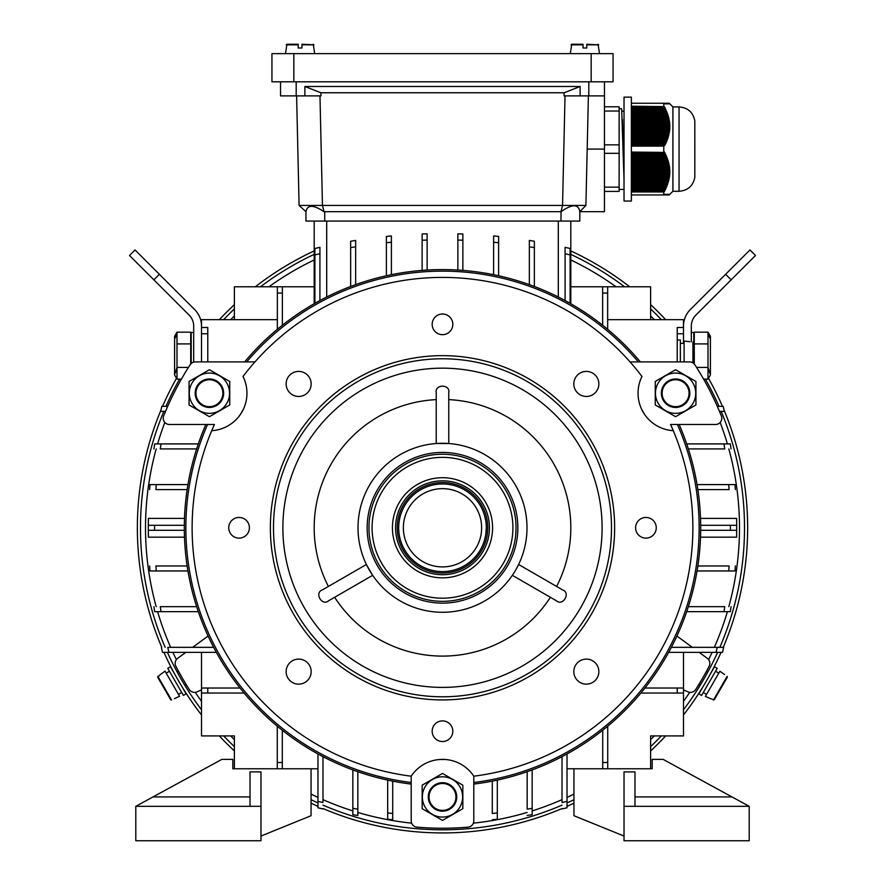 <?xml version="1.0" encoding="UTF-8"?>
<svg xmlns="http://www.w3.org/2000/svg" width="885" height="885" viewBox="0 0 885 885"><rect width="100%" height="100%" fill="white"/><g stroke="black" fill="none" stroke-linecap="round" stroke-linejoin="round"><path stroke-width="1.33" d="M715.534 424.501L670.576 424.501A250.378 250.378 0 0 1 673.286 430.696A37.557 37.557 0 0 1 641.979 376.468A250.378 250.378 0 0 0 243.021 376.468A37.557 37.557 0 0 1 211.714 430.696A250.378 250.378 0 0 0 411.193 776.189A37.557 37.557 0 0 1 473.807 776.189A250.378 250.378 0 0 1 473.796 776.189L473.796 820.904A6.261 6.261 0 0 1 468.065 827.143A6.261 6.261 0 0 0 473.796 820.904L473.796 784.077A258.199 258.199 0 0 0 679.138 424.501L715.534 424.501A6.261 6.261 0 0 0 721.341 415.917A300.446 300.446 0 0 0 694.88 364.775A300.446 300.446 0 0 1 721.341 415.917M190.12 364.775A300.446 300.446 0 0 0 163.659 415.917A300.446 300.446 0 0 1 190.12 364.775A6.261 6.261 0 0 1 195.375 361.91L254.957 361.91M468.065 827.143A300.446 300.446 0 0 1 416.935 827.143A6.261 6.261 0 0 1 411.204 820.904L411.204 784.077A258.199 258.199 0 0 1 205.862 424.501L169.466 424.501A6.261 6.261 0 0 1 163.659 415.917M277.348 293.057L277.348 286.795L282.359 286.795L282.359 293.057L277.348 293.057L277.348 329.308M161.789 406.348L160.683 411.359L165.528 411.359L160.683 411.359L161.789 406.348L167.685 406.348M717.315 406.348L723.211 406.348L724.317 411.359L723.211 406.348M607.652 286.795L607.652 293.057L602.641 293.057L602.641 286.795L650.619 286.795L650.619 319.662M607.652 319.662L683.486 319.662L683.486 343.369M148.315 524.705L148.315 530.912M148.315 524.65L148.315 529.484M148.37 536.122L148.381 536.786L148.37 536.122M184.478 537.173L148.392 537.173L148.315 530.292A553.955 553.955 0 0 1 148.315 525.281L148.392 518.4L184.478 518.4M148.37 519.44L148.359 520.944L148.37 519.44M736.685 524.65L736.685 528.113M700.522 537.173L736.608 537.173L736.685 530.292L730.424 530.292A547.693 547.693 0 0 0 730.424 525.281L736.685 525.325L736.608 518.4L700.522 518.4M736.63 519.44L736.641 520.944L736.63 519.44M736.685 525.281A553.955 553.955 0 0 1 736.685 530.292A553.955 553.955 0 0 0 736.685 525.281L736.608 518.4M736.685 530.912L736.641 534.628L736.685 530.912M736.63 536.122L736.619 536.786L736.63 536.122M207.776 333.745L201.514 333.745L201.514 327.483L201.514 361.91M277.348 319.662L201.514 319.662L201.514 327.483L207.776 327.483L207.776 361.91M260.975 836.059L311.055 815.716L311.055 768.766L317.969 768.766M277.282 762.505L282.293 762.505L282.293 768.766L277.282 768.766L277.282 726.198M602.707 762.505L607.718 762.505L607.718 768.766L602.707 768.766L602.707 730.269M624.025 836.059L573.945 815.716L573.945 768.766L567.031 768.766M234.381 768.766L234.381 735.911L201.514 735.911L201.514 652.345M683.486 688.021L683.486 693.032L677.224 693.032L677.224 688.021L683.486 688.021L683.486 652.345M650.619 768.766L650.619 735.911L683.486 735.911L683.486 693.032M234.381 319.662L234.381 286.795L277.348 286.795M282.359 286.795L314.186 286.795M319.916 253.752A547.693 547.693 0 0 0 314.905 254.924L314.905 248.486L319.916 247.324L314.905 248.486A553.955 553.955 0 0 1 319.916 247.324L319.916 300.546M570.095 254.924A547.693 547.693 0 0 0 565.084 253.752L565.084 247.324L565.084 253.752L565.084 247.324L570.095 248.486L565.084 247.324A553.955 553.955 0 0 1 570.095 248.486L570.095 303.323M602.641 286.795L570.814 286.795M719.472 411.359L724.317 411.359L719.472 411.359M317.969 807.795A553.955 553.955 0 0 0 322.981 808.923A553.955 553.955 0 0 1 317.969 807.795L317.969 801.367A547.693 547.693 0 0 0 322.981 802.507L322.981 756.653M317.969 801.367L317.969 753.965M213.65 647.333L167.774 647.333A547.693 547.693 0 0 0 168.924 652.345L216.338 652.345M168.924 652.345L162.497 652.345A553.955 553.955 0 0 1 161.369 647.333A553.955 553.955 0 0 0 162.497 652.345M149.996 484.593A553.955 553.955 0 0 0 149.631 489.604A553.955 553.955 0 0 1 149.996 484.593L156.28 484.593A547.693 547.693 0 0 0 155.904 489.604L187.144 489.604M156.28 484.593L187.941 484.593M187.941 570.969L156.28 570.969A547.693 547.693 0 0 1 155.904 565.969L187.144 565.969M156.28 570.969L149.996 570.969A553.955 553.955 0 0 1 149.631 565.969A553.955 553.955 0 0 0 149.996 570.969M352.838 814.665A553.955 553.955 0 0 0 357.839 815.461L357.839 809.133L357.839 815.461A553.955 553.955 0 0 1 352.838 814.665L352.838 769.917M352.838 808.326A547.693 547.693 0 0 0 357.839 809.133L357.839 771.709M154.698 443.905A553.955 553.955 0 0 0 153.957 448.916A553.955 553.955 0 0 1 154.698 443.905L161.026 443.905A547.693 547.693 0 0 0 160.273 448.916L196.647 448.916M161.026 443.905L198.306 443.905M198.306 611.657L161.026 611.657A547.693 547.693 0 0 1 160.273 606.656L196.647 606.656M161.026 611.657L154.698 611.657A553.955 553.955 0 0 1 153.957 606.656A553.955 553.955 0 0 0 154.698 611.657M387.696 819.256A553.955 553.955 0 0 0 392.708 819.731L392.708 813.448L392.708 819.731A553.955 553.955 0 0 1 387.696 819.256L387.696 780.094M387.696 812.961A547.693 547.693 0 0 0 392.708 813.448L392.708 781.134M730.302 611.657A553.955 553.955 0 0 0 731.043 606.656A553.955 553.955 0 0 1 730.302 611.657L723.974 611.657A547.693 547.693 0 0 0 724.726 606.656L688.353 606.656M723.974 611.657L686.694 611.657M686.694 443.905L723.974 443.905A547.693 547.693 0 0 1 724.726 448.916L688.353 448.916M723.974 443.905L730.302 443.905A553.955 553.955 0 0 1 731.043 448.916A553.955 553.955 0 0 0 730.302 443.905M697.059 484.593L728.72 484.593A547.693 547.693 0 0 1 729.096 489.604L697.856 489.604M728.72 484.593L735.004 484.593A553.955 553.955 0 0 1 735.369 489.604A553.955 553.955 0 0 0 735.004 484.593M527.161 771.709L527.161 809.133A547.693 547.693 0 0 0 532.162 808.326L532.162 769.917M532.162 808.326L532.162 814.665A553.955 553.955 0 0 1 527.161 815.461A553.955 553.955 0 0 0 532.162 814.665M492.292 781.134L492.292 813.448A547.693 547.693 0 0 0 497.304 812.961L497.304 780.094M497.304 812.961L497.304 819.256A553.955 553.955 0 0 1 492.292 819.731A553.955 553.955 0 0 0 497.304 819.256M735.004 570.969A553.955 553.955 0 0 0 735.369 565.969A553.955 553.955 0 0 1 735.004 570.969L728.72 570.969A547.693 547.693 0 0 0 729.096 565.969L697.856 565.969M728.72 570.969L697.059 570.969M567.031 753.965L567.031 801.367A547.693 547.693 0 0 1 562.019 802.507L562.019 756.653M567.031 801.367L567.031 807.795A553.955 553.955 0 0 1 562.019 808.923A553.955 553.955 0 0 0 567.031 807.795M722.503 652.345A553.955 553.955 0 0 0 723.631 647.333L717.226 647.333L723.631 647.333A553.955 553.955 0 0 1 722.503 652.345L668.662 652.345M716.076 652.345A547.693 547.693 0 0 0 717.226 647.333L671.35 647.333M570.814 221.073L570.814 303.732M350.648 241.262A553.955 553.955 0 0 1 355.648 240.443L355.648 246.782A547.693 547.693 0 0 0 350.648 247.612L350.648 241.262A553.955 553.955 0 0 1 355.648 240.443L355.648 284.627M386.38 236.439A553.955 553.955 0 0 1 391.391 235.952L391.391 242.247A547.693 547.693 0 0 0 386.38 242.733L386.38 236.439A553.955 553.955 0 0 1 391.391 235.952L391.391 274.693M422.123 233.972A553.955 553.955 0 0 1 427.134 233.806L427.134 240.067A547.693 547.693 0 0 0 422.123 240.233L422.123 233.972A553.955 553.955 0 0 1 427.134 233.806L427.134 270.047M462.877 240.233A547.693 547.693 0 0 0 457.866 240.067L457.866 233.806A553.955 553.955 0 0 1 462.877 233.972L462.877 270.39M498.62 242.733A547.693 547.693 0 0 0 493.609 242.247L493.609 235.952A553.955 553.955 0 0 1 498.62 236.439L498.62 275.755M534.352 247.612A547.693 547.693 0 0 0 529.352 246.782L529.352 240.443A553.955 553.955 0 0 1 534.352 241.262L534.352 286.474M314.186 303.732L314.186 221.073M314.905 254.924L314.905 303.323M282.359 293.057L282.359 325.249M607.652 293.057L607.652 329.308M602.641 293.057L602.641 325.249M565.084 253.752L565.084 300.546M350.648 247.612L350.648 286.474M462.877 233.972A553.955 553.955 0 0 0 457.866 233.806L457.866 270.047M422.123 240.233L422.123 270.39M498.62 236.439A553.955 553.955 0 0 0 493.609 235.952L493.609 274.693M386.38 242.733L386.38 275.755M534.352 241.262A553.955 553.955 0 0 0 529.352 240.443L529.352 284.627M201.514 688.021L240.045 688.021M207.776 688.021L207.776 693.032L244.105 693.032M207.776 693.032L201.514 693.032M282.293 762.505L282.293 730.269M154.576 525.281A547.693 547.693 0 0 0 154.576 530.292L148.315 530.292A553.955 553.955 0 0 1 148.315 525.281L184.312 525.281M154.576 530.292L184.312 530.292M730.424 530.292L700.688 530.292M730.424 525.281L700.688 525.281M607.718 762.505L607.718 726.198M677.224 693.032L640.895 693.032M677.224 688.021L644.955 688.021M677.224 361.91L677.224 327.483L683.486 327.483M573.945 768.766L602.707 768.766M607.718 768.766L652.19 768.766L652.19 759.374L663.142 759.374L749.208 806.323L624.025 806.323L624.025 840.75L749.208 840.75L749.208 806.323M634.976 806.323L634.976 771.897L624.025 771.897L624.025 806.323M634.976 796.931L731.995 796.931M311.055 768.766L282.293 768.766M277.282 768.766L232.81 768.766L232.81 759.374L221.858 759.374L153.005 796.931L250.024 796.931M250.024 806.323L250.024 771.897L260.975 771.897L260.975 840.75L135.792 840.75L135.792 806.323L153.005 796.931M135.792 806.323L260.975 806.323M699.161 652.345L707.292 658.307A6.261 6.261 0 0 1 709.139 666.239A300.446 300.446 0 0 1 695.732 689.47A6.261 6.261 0 0 1 687.933 691.838L683.486 689.88M698.785 684.78L706.606 671.228M676.914 636.027L692.336 647.333M201.514 689.88L197.067 691.838A6.261 6.261 0 0 1 189.268 689.47A300.446 300.446 0 0 1 175.861 666.239A6.261 6.261 0 0 1 177.708 658.307L185.839 652.345M178.394 671.228L186.215 684.78M192.664 647.333L208.086 636.027M442.5 566.909A39.117 39.117 0 0 0 476.384 508.222A39.117 39.117 0 0 0 408.616 508.222A39.117 39.117 0 0 0 442.5 566.909M442.5 574.73A46.949 46.949 0 0 0 483.155 504.306A46.949 46.949 0 0 0 401.845 504.306A46.949 46.949 0 0 0 442.5 574.73M442.5 573.049A45.268 45.268 0 0 0 481.705 505.147A45.268 45.268 0 0 0 403.294 505.147A45.268 45.268 0 0 0 442.5 573.049M485.644 520.137L484.493 515.269A43.819 43.819 0 0 0 417.034 492.126A43.819 43.819 0 0 0 417.034 563.435A43.819 43.819 0 0 0 484.493 540.304L485.644 535.425A43.819 43.819 0 0 0 447.611 484.272A43.819 43.819 0 0 0 398.759 525.225A43.819 43.819 0 0 0 442.5 571.599A43.819 43.819 0 0 0 480.444 505.877A43.819 43.819 0 0 0 404.556 505.877A43.819 43.819 0 0 0 442.5 571.599A43.819 43.819 0 0 0 484.493 540.304L485.179 537.704M485.776 534.651L486.319 527.781A43.819 43.819 0 0 1 485.046 538.257M484.493 515.269L485.179 517.858M486.219 524.827L486.319 527.781A43.819 43.819 0 0 0 484.681 515.933M719.837 647.333A302.017 302.017 0 0 0 721.175 411.359M719.029 406.348A302.017 302.017 0 0 0 705.4 379.145M661.349 319.662A302.017 302.017 0 0 0 650.619 308.931M624.544 286.795A302.017 302.017 0 0 0 570.814 254.382M314.186 254.382A302.017 302.017 0 0 0 260.455 286.795M234.381 308.931A302.017 302.017 0 0 0 223.651 319.662M179.6 379.145A302.017 302.017 0 0 0 165.971 406.348M163.825 411.359A302.017 302.017 0 0 0 165.163 647.333M167.376 652.345A302.017 302.017 0 0 0 201.514 709.825M223.651 735.911A302.017 302.017 0 0 0 234.381 746.641M311.055 799.686A302.017 302.017 0 0 0 317.969 802.927M322.981 805.14A302.017 302.017 0 0 0 562.019 805.14M567.031 802.927A302.017 302.017 0 0 0 573.945 799.686M650.619 746.641A302.017 302.017 0 0 0 661.349 735.911M683.486 709.825A302.017 302.017 0 0 0 717.624 652.345M174.201 666.438L177.874 673.341M188.273 690.809L186.801 688.497M186.027 687.258L185.23 685.964M696.727 690.809L700.865 684.182M710.799 666.438L709.538 668.861M708.841 670.166L708.133 671.494M723.244 647.333A305.137 305.137 0 0 0 724.052 410.142M722.437 406.348A305.137 305.137 0 0 0 708.498 378.271M665.653 319.662A305.137 305.137 0 0 0 650.619 304.628M629.689 286.795A305.137 305.137 0 0 0 570.814 250.931M314.186 250.931A305.137 305.137 0 0 0 255.311 286.795M234.381 304.628A305.137 305.137 0 0 0 219.347 319.662M176.502 378.271A305.137 305.137 0 0 0 162.563 406.348M160.948 410.142A305.137 305.137 0 0 0 161.756 647.333M163.935 652.345A305.137 305.137 0 0 0 201.514 714.969M219.347 735.911A305.137 305.137 0 0 0 234.381 750.934M311.055 803.16A305.137 305.137 0 0 0 317.969 806.357M322.981 808.547A305.137 305.137 0 0 0 562.019 808.547M567.031 806.357A305.137 305.137 0 0 0 573.945 803.16M650.619 750.934A305.137 305.137 0 0 0 665.653 735.911M683.486 714.969A305.137 305.137 0 0 0 721.065 652.345M185.684 692.568L186.093 693.22M181.425 685.742C187.83 696.03 187.83 696.03 181.425 685.742L186.115 693.873L183.405 695.444L167.763 668.341L170.473 666.77L175.164 674.901C169.455 664.204 169.455 664.204 175.164 674.901M171.469 667.976L172.166 669.303M172.752 670.432L173.438 671.726M713.62 667.799L713.974 667.113M709.836 674.901C715.545 664.204 715.545 664.204 709.836 674.901L714.527 666.77L717.237 668.341L701.595 695.444L698.885 693.873L703.575 685.742C697.17 696.03 697.17 696.03 703.575 685.742M699.427 692.413L700.234 691.141M700.909 690.068L701.683 688.818M293.842 53.642L271.938 53.642L271.938 81.807L613.062 81.807L613.062 53.642L293.842 53.642L293.842 81.807M583.027 44.25L571.71 44.25L583.027 44.25L583.027 48L583.027 44.25M586.777 44.25L598.714 44.825L586.777 44.825L586.777 48L586.777 44.825M583.027 48L583.027 44.825L583.027 48L586.777 48M298.223 44.25L298.223 44.825L298.223 44.25L286.906 44.25L298.223 44.25L298.223 48L298.223 44.25M301.973 44.825L301.973 48L301.973 44.25L301.973 48L301.973 44.25L313.909 44.825L301.973 44.825L301.973 44.25M298.223 44.825L298.223 48L298.223 44.825L286.286 44.825L286.906 44.25L285.512 53.642M298.223 48L301.973 48M695.732 393.205A20.145 20.145 0 0 0 658.152 383.139A20.145 20.145 0 0 0 670.376 412.664A20.145 20.145 0 0 0 695.732 393.205M689.835 393.205A14.237 14.237 0 0 0 675.587 378.968A14.237 14.237 0 0 0 661.349 393.205A14.237 14.237 0 0 0 675.587 407.443A14.237 14.237 0 0 0 689.835 393.205M675.587 416.702L655.254 404.954L655.254 381.468L675.587 369.72L695.931 381.468L695.931 404.954L675.587 416.702M199.335 375.771A20.145 20.145 0 0 0 209.413 413.35A20.145 20.145 0 0 0 228.861 387.995A20.145 20.145 0 0 0 199.335 375.771M202.289 380.871A14.237 14.237 0 0 0 197.078 400.33A14.237 14.237 0 0 0 216.526 405.54A14.237 14.237 0 0 0 221.737 386.092A14.237 14.237 0 0 0 202.289 380.871M229.746 381.468L229.746 404.954L209.413 416.702L189.069 404.954L189.069 381.468L209.413 369.72L229.746 381.468M432.433 814.377A20.145 20.145 0 0 0 459.946 786.865A20.145 20.145 0 0 0 428.263 782.694A20.145 20.145 0 0 0 432.433 814.377M435.376 809.266A14.237 14.237 0 0 0 454.835 804.056A14.237 14.237 0 0 0 449.624 784.608A14.237 14.237 0 0 0 430.165 789.818A14.237 14.237 0 0 0 435.376 809.266M422.156 785.194L442.5 773.446L462.844 785.194L462.844 808.68L442.5 820.428L422.156 808.68L422.156 785.194M170.728 699.769L157.674 677.158L160.473 674.492L157.674 677.158L170.728 699.769L171.535 700.024L170.728 699.769M174.434 698.674L179.555 696.274L165.041 671.14L160.473 674.492M727.326 677.158L714.272 699.769L710.567 698.674L714.272 699.769L727.326 677.158L727.149 676.328L727.326 677.158M724.527 674.492L719.892 671.25L705.378 696.395L710.567 698.674M703.597 379.145L708 379.145L708 332.163L709.814 338.037M696.561 367.397L708 367.397L709.814 373.271M710.401 336.322L710.401 374.974L710.401 336.322L708 332.163L694.283 332.163L694.283 343.911L708 343.911M694.283 343.911L694.283 363.989M693.807 363.514L693.807 332.517L691.307 332.517M691.307 341.82L691.307 326.145A15.653 15.653 0 0 1 695.887 315.082L731.143 279.826L725.611 274.295L749.949 249.946L755.48 255.488L731.143 279.826M725.611 274.295L690.355 309.54A23.475 23.475 0 0 0 683.486 326.145M193.693 362.142L193.693 326.145A15.653 15.653 0 0 0 189.113 315.082L153.857 279.826L159.388 274.295L135.051 249.946L129.52 255.488L153.857 279.826M159.388 274.295L194.645 309.54A23.475 23.475 0 0 1 201.514 326.145M191.193 363.514L191.193 332.517L193.693 332.517M181.403 379.145L177 379.145L177 332.163L175.186 338.037M188.439 367.397L177 367.397L175.186 373.271M174.599 336.322L174.599 374.974L174.599 336.322L177 332.163L190.718 332.163L190.718 363.989M190.718 343.911L177 343.911M693.497 342.595L693.497 363.259L692.933 341.964L693.497 342.595M689.747 341.687L684.105 341.068L684.105 361.91M680.355 361.91L680.355 340.006L677.224 340.006M516.043 527.781A73.543 73.543 0 0 1 405.728 591.479A73.543 73.543 0 0 1 405.728 464.094A73.543 73.543 0 0 1 516.043 527.781A73.543 73.543 0 0 0 405.728 464.094A73.543 73.543 0 0 0 405.728 591.479A73.543 73.543 0 0 0 516.043 527.781A73.543 73.543 0 0 0 405.728 464.094A73.543 73.543 0 0 0 405.728 591.479A73.543 73.543 0 0 0 516.043 527.781M489.449 527.781A46.949 46.949 0 0 0 419.025 487.126A46.949 46.949 0 0 0 419.025 568.436A46.949 46.949 0 0 0 489.449 527.781M492.58 527.781A50.08 50.08 0 0 1 417.466 571.146A50.08 50.08 0 0 1 417.466 484.416A50.08 50.08 0 0 1 492.58 527.781M512.913 527.781A70.413 70.413 0 0 0 407.288 466.804A70.413 70.413 0 0 0 407.288 588.768A70.413 70.413 0 0 0 512.913 527.781M473.807 776.189A250.378 250.378 0 0 0 673.286 430.696M211.714 430.696A250.378 250.378 0 0 1 214.424 424.501L169.466 424.501M411.204 776.189A250.378 250.378 0 0 1 411.193 776.189L411.204 820.904M640.364 361.91A258.199 258.199 0 0 0 244.636 361.91M556.621 586.445A128.314 128.314 0 0 0 448.761 399.622M436.239 399.622A128.314 128.314 0 0 0 328.379 586.445M573.823 671.626A12.523 12.523 0 0 1 592.607 660.785A12.523 12.523 0 0 1 592.607 682.468A12.523 12.523 0 0 1 573.823 671.626M432.168 731.209A10.332 10.332 0 0 1 446.449 721.673A10.332 10.332 0 0 1 449.801 738.51A10.332 10.332 0 0 1 432.168 731.209M286.132 671.626A12.523 12.523 0 0 1 304.916 660.785A12.523 12.523 0 0 1 304.916 682.468A12.523 12.523 0 0 1 286.132 671.626M635.596 527.781A10.332 10.332 0 0 1 653.23 520.48A10.332 10.332 0 0 1 649.878 537.328A10.332 10.332 0 0 1 635.596 527.781M573.823 383.935A12.523 12.523 0 0 1 592.607 373.094A12.523 12.523 0 0 1 592.607 394.776A12.523 12.523 0 0 1 573.823 383.935M432.168 324.352A10.332 10.332 0 0 1 451.45 319.186A10.332 10.332 0 0 1 445.177 334.331A10.332 10.332 0 0 1 432.168 324.352M228.739 527.781A10.332 10.332 0 0 1 241.749 517.802A10.332 10.332 0 0 1 248.021 532.947A10.332 10.332 0 0 1 228.739 527.781M286.132 383.935A12.523 12.523 0 0 1 304.916 373.094A12.523 12.523 0 0 1 304.916 394.776A12.523 12.523 0 0 1 286.132 383.935M614.633 527.781A172.132 172.132 0 0 0 356.434 378.714A172.132 172.132 0 0 0 356.434 676.859A172.132 172.132 0 0 0 614.633 527.781M611.502 527.781A169.002 169.002 0 0 0 357.994 381.424A169.002 169.002 0 0 0 357.994 674.149A169.002 169.002 0 0 0 611.502 527.781M602.11 527.781A159.61 159.61 0 0 0 362.695 389.555A159.61 159.61 0 0 0 362.695 666.018A159.61 159.61 0 0 0 602.11 527.781M328.612 600.771C321.985 606.557 314.009 592.784 322.35 589.93L366.39 564.497L372.651 575.339L328.612 600.771M334.641 597.286A128.314 128.314 0 0 0 550.359 597.286M518.19 565.36L518.61 564.497L562.65 589.93C570.969 592.762 563.037 606.568 556.388 600.771L512.349 575.339L513.112 574.199M436.239 392.652C434.535 384.035 450.454 384.001 448.761 392.652L448.761 443.518L436.239 443.518L436.239 392.652M527.006 527.781A84.506 84.506 0 0 0 400.252 454.602A84.506 84.506 0 0 0 400.252 600.959A84.506 84.506 0 0 0 527.006 527.781M517.858 527.781A75.358 75.358 0 0 0 404.821 462.523A75.358 75.358 0 0 0 404.821 593.038A75.358 75.358 0 0 0 517.858 527.781M694.88 364.775A6.261 6.261 0 0 0 689.625 361.91L630.043 361.91M644.534 414.324A231.715 231.715 0 0 0 641.78 409.545L644.534 414.324M243.22 409.545A231.715 231.715 0 0 0 240.466 414.324M445.255 759.485A231.715 231.715 0 0 1 439.745 759.485L445.255 759.485M241.14 413.295L242.645 410.684M587.175 149.089L604.455 149.089L604.455 95.89L588.813 95.89L588.813 81.807M604.455 149.089L604.455 211.692L579.797 211.692L585.903 205.431L562.539 205.431L565.028 95.89M604.455 81.807L604.455 95.89M588.392 95.89L585.903 205.431M320.89 92.759L304.882 86.498L580.117 86.498L564.11 92.759L320.89 92.759L320.956 95.89L280.545 95.89L280.545 81.807M564.11 92.759L564.044 95.89L588.813 95.89M304.882 86.498L304.882 95.89M319.972 95.89L322.461 205.431L562.539 205.431L561.013 211.692L324.729 211.692L324.729 221.073L561.013 221.073L561.013 211.692C572.274 203.849 578.536 203.849 579.797 211.692L579.797 221.073L561.013 221.073M580.117 86.498L580.117 95.89M323.987 211.703L322.461 205.431L299.097 205.431L305.967 211.703C307.372 204.568 313.378 204.568 323.987 211.703L324.729 211.692M324.729 221.073L305.945 221.073L305.967 211.703M299.097 205.431L296.608 95.89M631.359 97.14L631.359 201.05L624.025 201.05L624.025 97.14L631.359 97.14M694.813 177.365L694.813 120.825C693.043 112.24 687.789 107.605 679.049 106.919L679.049 191.271C687.789 190.585 693.043 185.95 694.813 177.365L694.825 149.089L694.813 177.365C693.043 185.95 687.789 190.585 679.049 191.271L672.921 191.271L672.921 106.919L669.248 103.246L663.982 103.246L664.524 103.866L664.513 103.246M631.359 129.874L669.06 129.874L669.149 128.823L631.359 128.823M667.356 194.324L666.77 194.943L631.359 194.943M631.359 186.315L666.372 186.315L666.77 185.253L631.359 185.253M631.359 182.078L667.81 182.078L668.086 181.016L631.359 181.016M631.359 121.411L668.927 121.411L668.761 120.349L631.359 120.349M669.171 194.324L666.77 194.943M631.359 156.667L665.951 156.667L665.487 155.605L631.359 155.605M631.359 187.366L665.951 187.366L665.487 188.428L631.359 188.428M631.359 189.49L665.011 189.49L664.513 190.541L631.359 190.541M631.359 183.129L667.489 183.129L667.146 184.191L631.359 184.191M631.359 125.637L669.248 125.637L669.215 124.586L631.359 124.586M631.359 115.05L667.489 115.05L667.146 113.999L631.359 113.999M631.359 177.841L668.761 177.841L668.927 176.779L631.359 176.779M631.359 108.7L665.011 108.7L664.513 107.638L666.062 110.072L631.359 109.762M631.359 107.638L664.513 107.638L665.011 108.7M631.359 126.699L669.248 126.699L669.215 127.761L631.359 127.761M668.573 194.943L669.823 194.324L669.149 194.943M631.359 169.367L669.149 169.367L669.06 168.316L631.359 168.316M631.359 116.112L667.81 116.112L668.086 117.174L631.359 117.174M631.359 106.587L663.982 106.587L631.359 106.211M631.359 134.111L668.341 134.111L668.573 133.049L631.359 133.049M631.359 157.718L666.372 157.718L666.77 158.78L631.359 158.78M631.359 140.461L666.372 140.461L666.77 139.41L631.359 139.41M631.359 135.173L668.086 135.173L667.81 136.235L631.359 136.235M631.359 165.13L668.573 165.13L668.341 164.079L631.359 164.079M631.359 110.824L665.951 110.824L665.487 109.762M631.359 141.523L665.951 141.523L665.487 142.585L631.359 142.585M631.359 175.717L669.06 175.717L669.149 174.666L631.359 174.666M631.359 137.286L667.489 137.286L667.146 138.348L631.359 138.348M631.359 130.936L668.927 130.936L668.761 131.998L631.359 131.998M631.359 166.192L668.761 166.192L668.927 167.254L631.359 167.254M631.359 122.462L669.06 122.462L669.149 123.524L631.359 123.524M631.359 152.43L663.982 152.43L631.359 152.054M631.359 111.875L666.372 111.875L666.77 112.937L631.359 112.937M631.359 170.429L669.215 170.429L669.248 171.491L631.359 171.491M631.359 159.842L667.146 159.842L667.489 160.904L631.359 160.904M631.359 118.236L668.341 118.236L668.573 119.287L631.359 119.287M631.359 153.492L664.513 153.492L665.011 154.543L631.359 154.543M631.359 172.542L669.248 172.542L669.215 173.604L631.359 173.604M631.359 143.636L665.011 143.636L664.513 144.698L631.359 144.698M631.359 161.955L667.81 161.955L668.086 163.017L631.359 163.017M631.359 178.903L668.573 178.903L668.341 179.954L631.359 179.954M631.359 146.125L663.783 146.125L663.783 152.054M631.359 153.182L665.066 153.182L664.524 152.12L663.982 152.43M665.066 153.182L664.513 153.492M631.359 155.295L666.062 155.295L665.575 154.244L665.011 154.543M666.062 155.295L665.487 155.605M631.359 157.419L666.947 157.419L666.516 156.357L665.951 156.667M666.947 157.419L666.372 157.718M631.359 159.532L667.732 159.532L667.356 158.481L666.77 158.78M667.732 159.532L667.146 159.842M631.359 161.656L668.396 161.656L668.075 160.594L667.489 160.904M668.396 161.656L667.81 161.955M631.359 163.769L668.949 163.769L668.684 162.707L668.086 163.017M668.949 163.769L668.341 164.079M631.359 165.882L669.37 165.882L669.171 164.831L668.573 165.13M669.37 165.882L668.761 166.192M631.359 168.006L669.668 168.006L669.536 166.944L668.927 167.254M669.668 168.006L669.06 168.316M631.359 170.119L669.823 170.119L669.757 169.068L669.149 169.367M669.823 170.119L669.215 170.429M631.359 172.243L669.856 172.243L669.856 171.181L669.248 171.491M669.856 172.243L669.248 172.542M631.359 174.356L669.757 174.356L669.823 173.294L669.215 173.604M669.757 174.356L669.149 174.666M631.359 176.48L669.536 176.48L669.668 175.418L669.06 175.717M669.536 176.48L668.927 176.779M631.359 178.593L669.171 178.593L669.37 177.531L668.761 177.841M669.171 178.593L668.573 178.903M631.359 180.706L668.684 180.706L668.949 179.655L668.341 179.954M668.684 180.706L668.086 181.016M631.359 182.83L668.075 182.83L668.396 181.768L667.81 182.078M668.075 182.83L667.489 183.129M631.359 184.943L667.356 184.943L667.732 183.881L667.146 184.191M667.356 184.943L666.77 185.253M631.359 187.067L666.516 187.067L666.947 186.005L666.372 186.315M666.516 187.067L665.951 187.366M631.359 189.18L665.575 189.18L666.062 188.118L665.487 188.428M665.575 189.18L665.011 189.49M631.359 191.293L664.524 191.293L665.066 190.242L664.513 190.541M664.524 191.293L663.783 191.979L663.783 194.943M664.524 194.324L663.982 194.943M665.066 194.324L664.513 194.943M665.575 194.324L665.011 194.943M666.062 194.324L665.487 194.943M666.516 194.324L665.951 194.943M666.947 194.324L666.372 194.943M667.732 194.324L667.146 194.943M668.075 194.324L667.489 194.943M668.396 194.324L667.81 194.943M668.684 194.324L668.086 194.943M668.949 194.324L668.341 194.943M669.37 194.324L668.761 194.943M669.536 194.324L668.927 194.943M669.668 194.324L669.06 194.943M631.359 103.246L663.783 103.246L663.816 105.923M669.757 103.866L669.149 103.246M669.668 103.866L669.06 103.246M669.536 103.866L668.927 103.246M669.37 103.866L668.761 103.246M669.171 103.866L668.573 103.246M668.949 103.866L668.341 103.246M668.684 103.866L668.086 103.246M668.396 103.866L667.81 103.246M668.075 103.866L667.489 103.246M667.732 103.866L667.146 103.246M667.356 103.866L666.77 103.246M666.947 103.866L666.372 103.246M666.516 103.866L665.951 103.246M666.062 103.866L665.487 103.246M665.575 103.866L665.011 103.246M631.359 106.886L663.982 106.587M664.524 106.886L665.066 107.948L664.513 107.638M631.359 111.123L665.951 110.824M666.516 111.123L666.947 112.185L666.372 111.875M631.359 113.247L666.77 112.937M667.356 113.247L667.732 114.298L667.146 113.999M631.359 115.36L667.489 115.05M668.075 115.36L668.396 116.422L667.81 116.112M631.359 117.473L668.086 117.174M668.684 117.473L668.949 118.535L668.341 118.236M631.359 119.597L668.573 119.287M669.171 119.597L669.37 120.659L668.761 120.349M631.359 121.71L668.927 121.411M669.536 121.71L669.668 122.772L669.06 122.462M631.359 123.834L669.149 123.524M669.757 123.834L669.823 124.885L669.215 124.586M631.359 125.947L669.248 125.637M669.856 125.947L669.856 127.009L669.248 126.699M631.359 128.071L669.215 127.761M669.823 128.071L669.757 129.121L669.149 128.823M631.359 130.184L669.06 129.874M669.668 130.184L669.536 131.245L668.927 130.936M631.359 132.296L668.761 131.998M669.37 132.296L669.171 133.358L668.573 133.049M631.359 134.42L668.341 134.111M668.949 134.42L668.684 135.471L668.086 135.173M631.359 136.533L667.81 136.235M668.396 136.533L668.075 137.595L667.489 137.286M631.359 138.657L667.146 138.348M667.732 138.657L667.356 139.708L666.77 139.41M631.359 140.77L666.372 140.461M666.947 140.77L666.516 141.832L665.951 141.523M631.359 142.883L665.487 142.585M666.062 142.883L665.575 143.945L665.011 143.636M631.359 145.007L664.513 144.698M665.066 145.007L663.783 146.125M631.359 145.759L663.982 145.759M631.359 191.602L663.982 191.602M631.359 191.979L663.783 191.979M669.757 194.324L672.921 191.271M631.359 109.01L665.575 109.01M624.025 179.666L621.657 108.755L619.135 108.755M604.455 187.155L619.135 187.155L619.135 153.326L604.455 153.326M619.135 187.155L619.135 191.392L604.455 191.392M604.455 106.797L619.135 106.797L619.135 111.034L604.455 111.034M604.455 144.863L619.135 144.863L619.135 111.034M619.135 144.863L619.135 153.326M623.25 149.089L622.476 122.064M677.224 333.745L683.486 333.745M558.302 297.006L558.302 221.073M326.698 221.073L326.698 297.006M314.905 248.486A553.955 553.955 0 0 1 319.916 247.324M565.084 247.324A553.955 553.955 0 0 1 570.095 248.486M728.82 606.656A296.984 296.984 0 0 0 728.82 448.916M727.393 443.905A296.984 296.984 0 0 0 720.169 422.444M654.358 319.662A296.984 296.984 0 0 0 650.619 315.923M616.06 286.795A296.984 296.984 0 0 0 570.814 259.958M314.186 259.958A296.984 296.984 0 0 0 268.94 286.795M234.381 315.923A296.984 296.984 0 0 0 230.642 319.662M164.831 422.444A296.984 296.984 0 0 0 157.607 443.905M156.18 448.916A296.984 296.984 0 0 0 156.18 606.656M157.607 611.657A296.984 296.984 0 0 0 170.65 647.333M172.907 652.345A296.984 296.984 0 0 0 176.392 659.624M195.264 692.324A296.984 296.984 0 0 0 201.514 701.351M230.642 735.911A296.984 296.984 0 0 0 234.381 739.639M311.055 794.088A296.984 296.984 0 0 0 317.969 797.396M322.981 799.653A296.984 296.984 0 0 0 352.838 810.903M357.839 812.441A296.984 296.984 0 0 0 411.625 823.15M473.375 823.15A296.984 296.984 0 0 0 527.161 812.441M532.162 810.903A296.984 296.984 0 0 0 562.019 799.653M567.031 797.396A296.984 296.984 0 0 0 573.945 794.088M650.619 739.639A296.984 296.984 0 0 0 654.358 735.911M683.486 701.351A296.984 296.984 0 0 0 689.736 692.324M708.608 659.624A296.984 296.984 0 0 0 712.093 652.345M714.35 647.333A296.984 296.984 0 0 0 727.393 611.657M591.158 53.642L591.158 81.807M583.027 44.825L571.091 44.825L571.71 44.25L570.316 53.642M662.135 393.205A13.463 13.463 0 0 0 682.324 404.865A13.463 13.463 0 0 0 682.324 381.557A13.463 13.463 0 0 0 662.135 393.205M216.139 404.865A13.463 13.463 0 0 0 216.139 381.557A13.463 13.463 0 0 0 195.95 393.205A13.463 13.463 0 0 0 216.139 404.865M449.226 785.283A13.463 13.463 0 0 0 429.037 796.931A13.463 13.463 0 0 0 449.226 808.591A13.463 13.463 0 0 0 449.226 785.283M157.851 676.328L171.535 700.024M713.465 700.024L727.149 676.328M694.216 363.912L694.283 336.931M190.784 363.912L190.718 336.931M692.933 362.85L692.933 341.964M473.796 782.506A256.628 256.628 0 0 0 677.434 424.501M207.566 424.501A256.628 256.628 0 0 0 411.204 782.506M638.328 361.91A256.628 256.628 0 0 0 246.672 361.91M296.187 81.807L296.187 95.89M598.094 44.25L599.488 53.642M313.29 44.25L314.684 53.642M184.954 685.51L186.304 684.736M177.122 671.958L178.482 671.184M169.444 671.25L166.192 673.131M181.724 692.524L178.471 694.404M707.878 671.958L706.518 671.184M700.046 685.51L698.696 684.736M703.276 692.524L706.529 694.404M715.556 671.25L718.808 673.131M710.401 374.974L708 379.145M174.599 374.974L177 379.145M680.355 343.369L684.105 343.369M694.825 149.089L694.813 120.825C693.043 112.24 687.789 107.605 679.049 106.919L672.921 106.919M624.025 189.434L619.135 189.434M622.376 119.442L622.476 122.03M624.025 111.2L622 111.2"/></g></svg>
